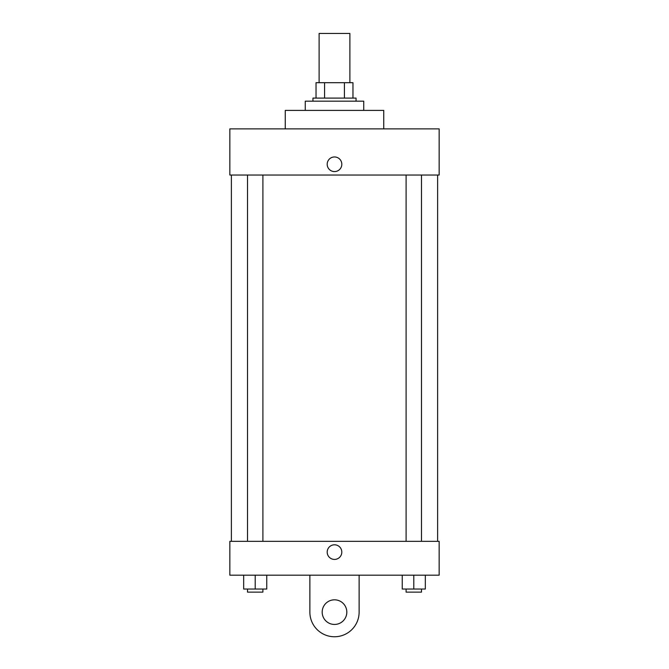 <?xml version="1.0" encoding="UTF-8"?>
<svg xmlns="http://www.w3.org/2000/svg" width="669" height="669" viewBox="0 0 669 669"><rect width="100%" height="100%" fill="white"/><g stroke="black" fill="none" stroke-linecap="round" stroke-linejoin="round"><path stroke-width="1" d="M349.887 82.697L349.887 33.45L319.113 33.45L319.113 82.697M324.574 98.092L324.574 82.697L316.036 82.697L316.036 98.092L316.036 82.697M324.574 82.697L352.964 82.697L352.964 98.092M344.426 98.092L344.426 82.697M312.95 101.17L312.95 98.092L356.05 98.092L356.05 101.17M363.744 110.402L363.744 101.17L305.256 101.17L305.256 110.402M383.747 128.874L383.747 110.402L285.253 110.402L285.253 128.874M229.843 128.874L439.157 128.874L439.157 175.044L229.843 175.044L229.843 128.874M327.191 164.265A7.309 7.309 0 0 1 338.154 157.934A7.309 7.309 0 0 1 338.154 170.603A7.309 7.309 0 0 1 327.191 164.265M231.382 541.338L231.382 175.044M406.1 175.044L406.1 541.338M247.513 541.338L247.513 175.044M229.843 541.338L439.157 541.338L439.157 575.189L229.843 575.189L229.843 541.338L439.157 541.338M402.245 575.189L402.245 589.046L425.333 589.046L425.333 575.189L425.333 589.046M413.793 589.046L413.793 575.189M421.487 589.046L421.487 592.124L406.1 592.124L406.1 589.046M243.667 575.189L243.667 589.046L266.755 589.046L266.755 575.189L266.755 589.046M255.207 589.046L255.207 575.189M262.9 589.046L262.9 592.124L247.513 592.124L247.513 589.046M327.191 552.109A7.309 7.309 0 0 1 338.154 545.779A7.309 7.309 0 0 1 338.154 558.439A7.309 7.309 0 0 1 327.191 552.109M359.128 575.189L359.128 612.127A24.628 24.628 0 0 1 334.5 636.754A24.628 24.628 0 0 1 309.872 612.127L309.872 575.189M334.5 624.445A12.31 12.31 0 0 1 323.838 605.972A12.31 12.31 0 0 1 345.162 605.972A12.31 12.31 0 0 1 334.5 624.445M437.618 541.338L437.618 175.044M421.487 175.044L421.487 541.338M262.9 541.338L262.9 175.044"/></g></svg>
